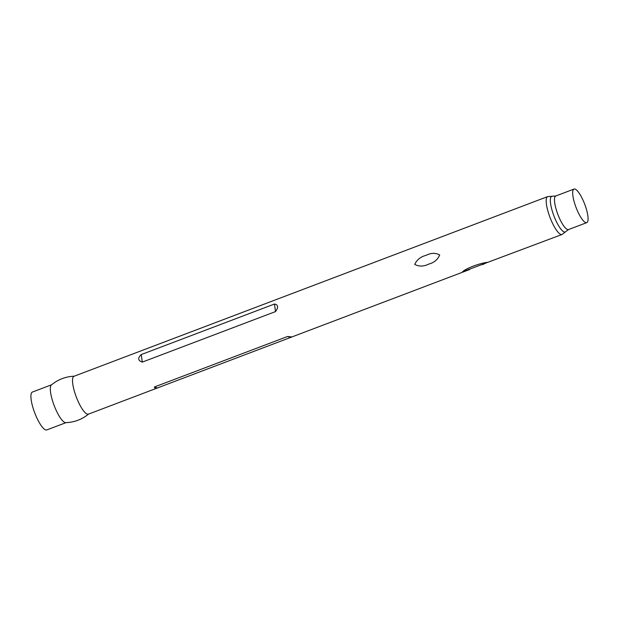 <?xml version="1.0" encoding="UTF-8"?>
<svg xmlns="http://www.w3.org/2000/svg" width="619" height="619" viewBox="0 0 619 619"><rect width="100%" height="100%" fill="white"/><g stroke="black" fill="none" stroke-linecap="round" stroke-linejoin="round"><path stroke-width="0.93" d="M155.485 388.701L291.959 336.929L287.526 336.496L154.301 387.03L155.485 388.701L88.385 414.157A20.257 5.215 -110.8 0 1 75 393.282A20.257 5.215 -110.8 0 1 74.009 376.275L547.683 196.594A20.257 5.215 -110.8 0 0 548.666 213.601A20.257 5.215 -110.8 0 0 562.052 234.477L462.494 271.811C465.937 268.383 479.586 263.207 487.455 262.34L482.449 264.669M414.722 264.406C416.881 259.748 420.634 256.738 425.98 255.384C430.909 252.846 435.474 252.699 439.683 254.943C437.703 259.663 434.066 262.711 428.766 264.073C423.783 266.603 419.102 266.712 414.722 264.406M275.525 311.574C278.589 307.241 278.241 304.734 274.465 304.03L141.233 354.571C137.557 358.099 137.913 360.614 142.293 362.107L275.525 311.574L274.465 304.03M88.788 413.918C82.079 419.411 74.396 422.328 65.738 422.661A20.257 5.215 -110.8 0 1 52.808 401.692A20.257 5.215 -110.8 0 1 51.423 384.925C58.124 379.432 65.807 376.514 74.473 376.182M51.609 384.77L32.412 392.051A20.257 5.215 69.2 0 0 33.395 409.058A20.257 5.215 69.2 0 0 46.781 429.934L65.985 422.653M585.884 207.566A17.959 4.619 -110.8 0 1 586.75 222.647A17.959 4.619 -110.8 0 1 574.889 204.138A17.959 4.619 -110.8 0 1 574.014 189.066A17.959 4.619 -110.8 0 1 585.884 207.566M586.75 222.647L568.544 229.548L565.967 231.483A19.104 4.921 -110.8 0 1 552.674 212.325A19.104 4.921 -110.8 0 1 552.597 196.238L547.683 196.594M568.544 229.548A17.959 4.619 -110.8 0 1 556.682 211.048A17.959 4.619 -110.8 0 1 555.808 195.975L552.597 196.238M290.559 337.44L287.526 336.496M157.327 387.974L154.301 387.03M142.293 362.107L141.233 354.571M469.72 269.497L291.959 336.929M565.967 231.483L562.052 234.477M574.014 189.066L555.808 195.975"/></g></svg>
